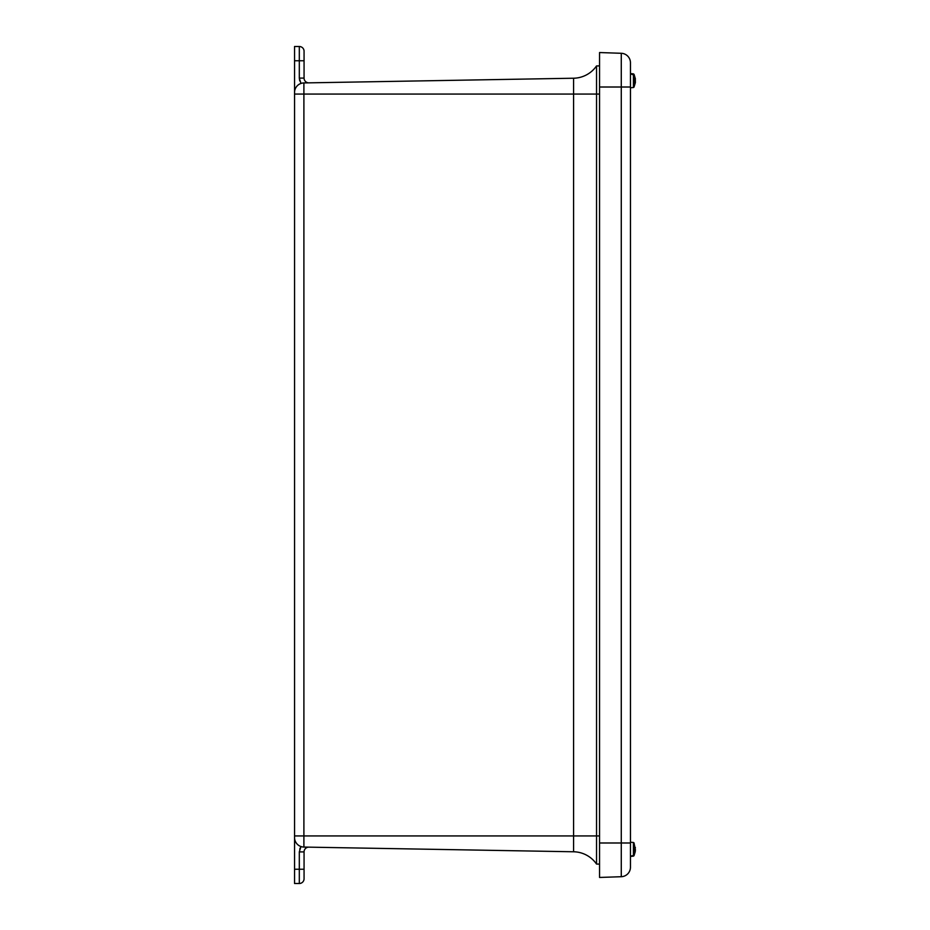<?xml version="1.0" encoding="UTF-8"?>
<svg xmlns="http://www.w3.org/2000/svg" width="930" height="930" viewBox="0 0 930 930"><rect width="100%" height="100%" fill="white"/><g stroke="black" fill="none" stroke-linecap="round" stroke-linejoin="round"><path stroke-width="1.4" d="M294.554 869.236L299.309 869.236L299.309 851.903L304.064 851.903L304.064 878.745A4.755 4.755 0 0 1 299.309 883.5L294.554 883.5L294.554 46.5L299.309 46.5A4.755 4.755 0 0 1 304.064 51.255L304.064 78.097A4.755 4.755 0 0 0 308.9 82.851L303.901 82.933A9.509 9.509 0 0 0 302.459 83.072L303.901 82.933L302.459 83.072M304.064 66.623L304.064 51.255A4.755 4.755 0 0 0 299.309 46.5L299.309 60.764L304.064 60.764M304.064 878.745L304.064 863.377M303.18 847.021L303.901 847.067A9.509 9.509 0 0 1 294.554 837.558A9.509 9.509 0 0 0 300.96 846.544L302.448 846.928M302.459 846.928L300.96 846.544A9.509 9.509 0 0 0 303.901 847.067L573.577 851.775L573.577 835.942L303.901 835.942L303.901 847.067L573.577 851.775A28.539 28.539 0 0 1 596.537 864.063L599.548 864.11M308.9 82.851L303.901 82.933A9.509 9.509 0 0 0 294.554 92.442A9.509 9.509 0 0 1 303.901 82.933L573.577 78.225A28.539 28.539 0 0 0 596.537 65.937L596.537 864.063M308.9 847.149L303.901 847.067L308.9 847.149A4.755 4.755 0 0 0 304.064 851.903M303.901 82.933L303.901 94.058L573.577 94.058L573.577 78.225A28.539 28.539 0 0 0 596.537 65.937L599.548 65.891M621.275 53.289A9.509 9.509 0 0 1 630.459 62.798L630.459 867.202A9.509 9.509 0 0 1 621.275 876.711L599.548 877.455L599.548 52.545L621.275 53.289L621.275 876.711M630.459 83.619L630.459 87.013L599.548 87.013M633.411 74.261L631.261 74.121L634.028 75.086L634.028 87.095L633.411 87.525L633.411 74.691M635.353 82.363L635.353 80.34M634.028 74.644L635.271 78.527M634.028 75.086L635.353 79.004L635.097 82.038M634.028 855.379L635.446 850.067L634.028 842.906L634.028 855.379L631.261 856.007L633.411 856.053M599.548 842.987L630.459 842.987L630.459 856.414L633.411 856.158M635.097 849.613L635.353 847.416M634.028 855.728L635.353 850.404M635.306 851.496L634.028 855.647M294.554 835.942L303.901 835.942L303.901 94.058L294.554 94.058M299.309 851.903L300.96 846.544L299.727 849.102M299.309 883.5L299.309 869.236L304.064 869.236M300.96 846.544A9.509 9.509 0 0 0 303.901 847.067M300.96 83.456L299.309 78.097L299.727 80.898M294.554 60.764L299.309 60.764L299.309 78.097L304.064 78.097M599.548 835.942L573.577 835.942L573.577 94.058L599.548 94.058M633.411 855.798L633.411 842.475L630.459 842.22M633.411 73.842L630.459 73.586M633.411 87.525L630.459 87.78M634.028 74.272L635.399 78.841M634.028 87.095L635.399 82.526M634.028 842.906L633.411 842.475"/></g></svg>
